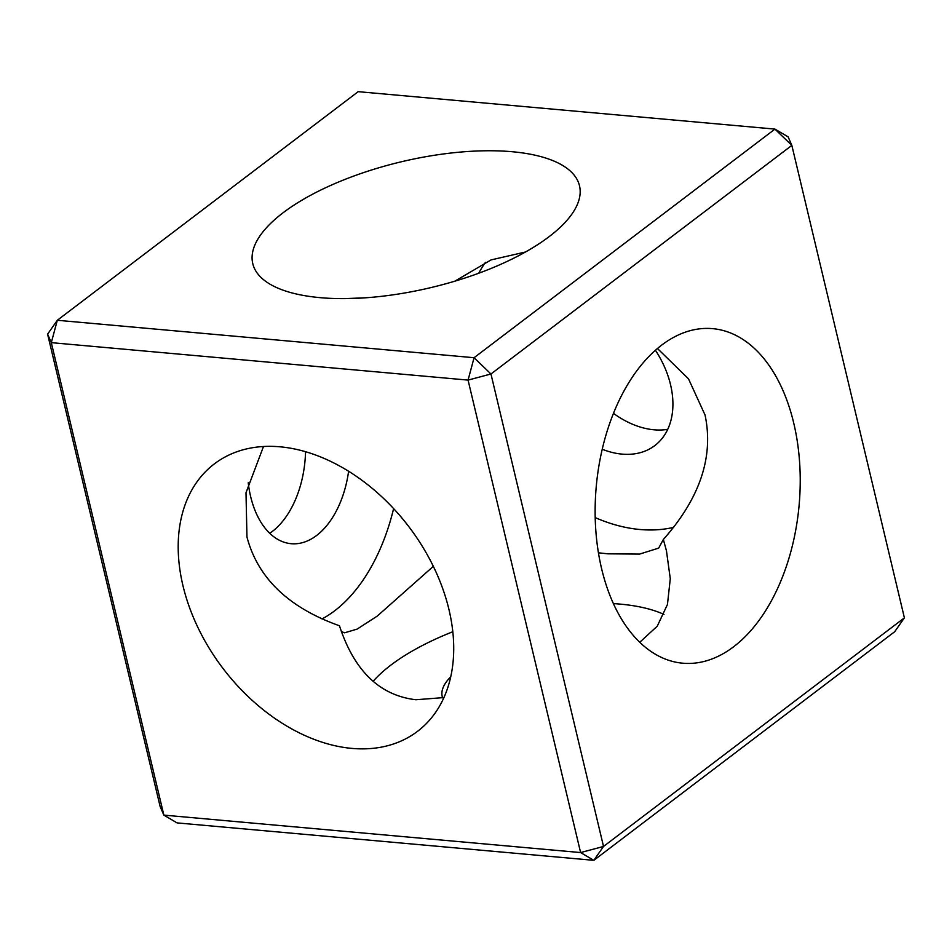 <?xml version="1.0" encoding="UTF-8"?>
<svg xmlns="http://www.w3.org/2000/svg" width="952" height="952" viewBox="0 0 952 952"><rect width="100%" height="100%" fill="white"/><g stroke="black" fill="none" stroke-linecap="round" stroke-linejoin="round"><path stroke-width="1.43" d="M454.806 281.197L491.065 259.908L525.456 252.006M657.499 348.539L688.498 378.837L705.039 414.989C713.881 456.627 699.994 498.122 663.354 539.486L658.677 548.114L639.613 554.088L607.947 553.826L598.439 552.814M485.52 262.324A167.933 116.87 -127.2 0 0 478.737 273.236M602.283 449.273A83.966 58.429 -127.2 0 0 654.833 445.572A83.966 58.429 -127.2 0 0 670.541 384.691A83.966 58.429 -127.2 0 0 655.464 350.312M263.49 446.512L245.997 492.779L246.961 537.011C257.825 578.102 288.646 607.697 339.447 625.761C354.192 670.827 379.669 695.484 415.893 699.744L443.953 697.566M182.951 585.647A167.933 116.87 52.8 0 1 214.355 463.886A167.933 116.87 52.8 0 1 348.551 471.228A167.933 116.87 52.8 0 1 448.963 609.554A167.933 116.87 52.8 0 1 417.559 731.314A167.933 116.87 52.8 0 1 283.363 723.984A167.933 116.87 52.8 0 1 182.951 585.647M345.54 298.607L366.258 297.75M639.744 642.291L657.261 626.178L667.459 604.449L670.279 578.697L666.448 550.768L663.354 539.486M663.972 614.421A167.933 64.617 -13.4 0 0 619.919 604.092A167.933 64.617 -13.4 0 0 613.385 603.592M512.152 151.725A167.933 64.617 166.6 0 1 579.494 185.771A167.933 64.617 166.6 0 1 497.42 265.786A167.933 64.617 166.6 0 1 320.098 297.655A167.933 64.617 166.6 0 1 252.768 263.609A167.933 64.617 166.6 0 1 334.842 183.593A167.933 64.617 166.6 0 1 512.152 151.725M601.652 568.88A167.933 101.828 -84.9 0 1 712.715 328.654A167.933 101.828 -84.9 0 1 793.706 422.962A167.933 101.828 -84.9 0 1 682.655 663.187A167.933 101.828 -84.9 0 1 601.652 568.88M248.234 482.723A83.966 50.908 95.1 0 0 250.638 496.551A83.966 50.908 95.1 0 0 291.145 543.699A83.966 50.908 95.1 0 0 348.61 471.252M47.6 334.152L51.301 342.649L163.851 815.114L580.613 852.564L468.063 380.098L51.301 342.649L57.31 320.277L474.072 357.714L774.952 129.103L358.19 91.666L57.31 320.277L47.6 334.152L160.162 806.618L163.851 815.114L177.048 822.897L593.81 860.334L603.52 846.459L904.4 617.848L791.838 145.382L490.958 373.993L603.52 846.459L580.613 852.564L593.81 860.334L894.69 631.723L904.4 617.848M269.725 533.287A83.966 50.908 95.1 0 0 305.544 451.712M613.516 413.394A83.966 58.429 -127.2 0 0 667.733 429.34M450.76 676.801A83.966 32.308 -13.4 0 0 442.216 696.507A83.966 32.308 -13.4 0 0 442.62 697.864M433.338 566.333L377.301 616.051L357.155 629.093L344.576 632.806L341.351 631.533M452.819 631.735A167.933 64.617 -13.4 0 0 373.089 681.358M322.014 618.943A167.933 101.828 95.1 0 0 393.616 508.594M595.226 517.626A167.933 116.87 -127.2 0 0 673.635 527.348M490.958 373.993L474.072 357.714L468.063 380.098L490.958 373.993M774.952 129.103L791.838 145.382L788.149 136.886L774.952 129.103"/></g></svg>
